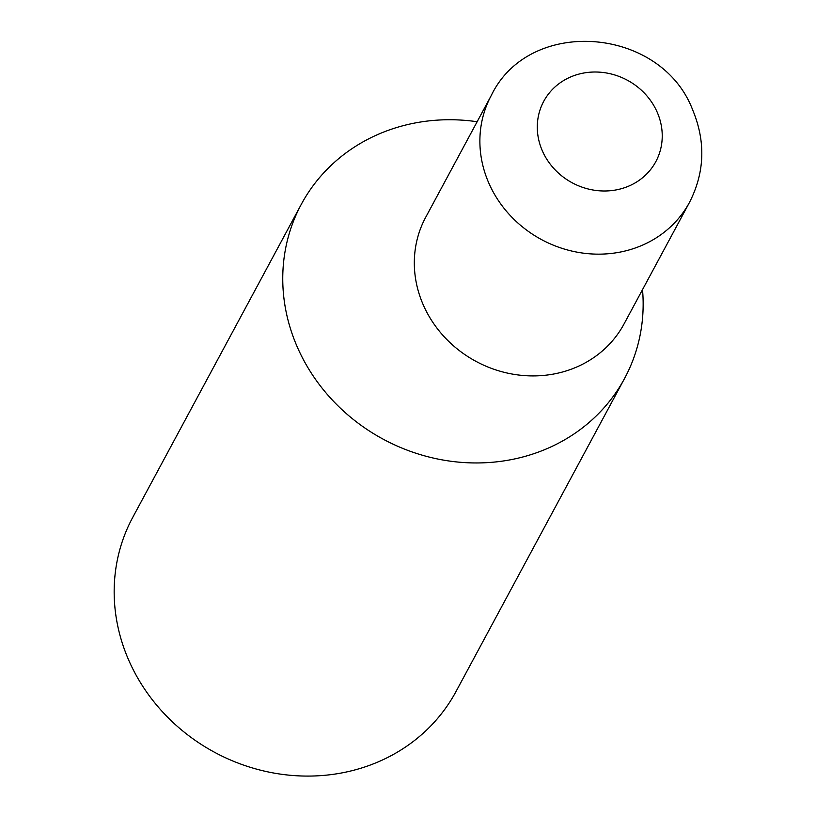 <?xml version="1.0" encoding="UTF-8"?>
<svg xmlns="http://www.w3.org/2000/svg" width="816" height="816" viewBox="0 0 816 816"><rect width="100%" height="100%" fill="white"/><g stroke="black" fill="none" stroke-linecap="round" stroke-linejoin="round"><path stroke-width="1.22" d="M477.136 121.737A183.59 167.984 28.3 0 0 301.298 204.316A183.59 167.984 28.3 0 0 297.167 346.729A183.59 167.984 28.3 0 0 457.99 462.07A183.59 167.984 28.3 0 0 624.607 378.379A183.59 167.984 28.3 0 0 642.518 289.639M301.298 204.316L132.712 517.436A183.59 167.984 28.3 0 0 128.581 659.848A183.59 167.984 28.3 0 0 289.415 775.2A183.59 167.984 28.3 0 0 456.022 691.509L624.607 378.379M491.252 95.523L425.697 217.291A112.608 103.03 28.3 0 0 423.157 304.633A112.608 103.03 28.3 0 0 521.801 375.38A112.608 103.03 28.3 0 0 623.985 324.054L689.551 202.276C704.738 172.411 705.809 141.709 692.774 110.18C661.45 26.918 529.604 15.79 491.252 95.523A112.608 103.03 28.3 0 0 488.723 182.866A112.608 103.03 28.3 0 0 587.367 253.613A112.608 103.03 28.3 0 0 689.551 202.276M542.293 150.705A63.648 58.232 28.3 0 0 624.25 187.813A63.648 58.232 28.3 0 0 657.237 112.302A63.648 58.232 28.3 0 0 575.28 75.194A63.648 58.232 28.3 0 0 542.293 150.705"/></g></svg>
